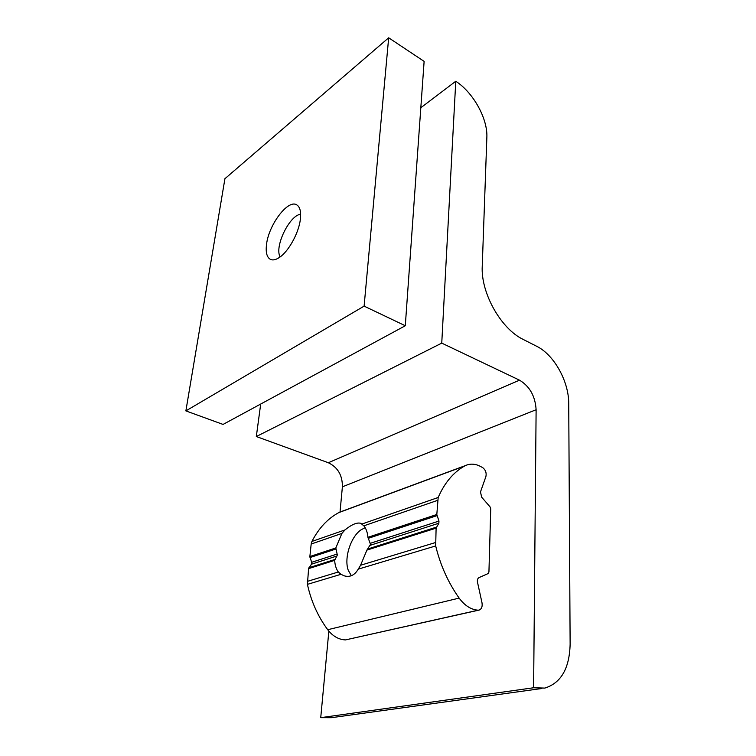 <?xml version="1.0" encoding="UTF-8"?>
<svg xmlns="http://www.w3.org/2000/svg" width="756" height="756" viewBox="0 0 756 756"><rect width="100%" height="100%" fill="white"/><g stroke="black" fill="none" stroke-linecap="round" stroke-linejoin="round"><path stroke-width="1.13" d="M300.368 219.297C298.866 232.716 288.783 251.134 279.711 257.238C275.949 259.837 272.821 260.536 270.327 259.327C266.783 257.229 265.526 252.173 266.566 244.15C268.815 224.693 288.017 199.149 296.673 204.819C299.99 206.832 301.219 211.661 300.368 219.297M388.678 37.8L224.929 178.699L185.872 410.895L364.108 306.133L388.678 37.8L424.125 61.378L405.292 325.751L364.108 306.133M405.292 325.751L223.058 424.428L185.872 410.895M260.697 404.044L256.322 436.533L441.75 343.12L455.774 81.242L420.818 107.777M256.322 436.533L328.331 462.738L519.495 380.164L441.75 343.12M541.787 688.508L331.326 717.699L320.733 717.661L328.851 631.137M340.02 512.039L342.392 486.826C342.515 475.354 337.828 467.321 328.331 462.738M455.774 81.242C473.426 92.686 487.828 118.834 486.855 137.45L482.243 266.188C480.674 292.865 500.963 328.907 523.256 339.463L536.694 346.286C554.053 354.753 568.881 381.411 568.729 403.619L570.128 644.235C569.485 668.398 561.047 683.018 544.811 688.092L533.613 687.762L536.117 409.733C535.257 396.172 529.72 386.307 519.495 380.164M320.733 717.661L533.613 687.762M280.117 256.955L279.578 255.67C275.411 245.095 288.82 217.293 299.556 214.421L300.652 214.128M351.342 575.722L348.261 570.289C343.8 558.249 350.746 536.599 361.179 529.739L365.157 527.688M436.108 528.132L438.858 523.218L438.962 521.073L436.817 514.486L438.178 497.486C444.556 482.867 453.326 472.396 464.496 466.065L465.375 465.601C469.504 463.693 473.955 463.674 478.718 465.545L482.725 467.614C485.635 469.996 486.684 472.991 485.891 476.601L480.485 491.929L481.657 497.174L490.03 506.851L490.729 508.835L488.934 572.027L488.111 573.577L479.049 577.584C477.631 578.397 477.121 579.947 477.499 582.233L481.988 602.721C482.583 606.501 481.666 608.949 479.219 610.054L478.104 610.196C471.054 609.667 464.732 605.632 459.147 598.109C448.232 582.687 440.417 565.299 435.683 545.945L436.108 528.132L366.896 550.113L370.534 544.367L367.926 537.308C367.473 532.356 366.112 528.529 363.844 525.836L360.81 523.322C357.012 522.235 351.738 524.437 345.01 529.918L341.892 533.424L311.179 544.037L311.916 541.447C318.682 528.283 327.631 518.673 338.764 512.625L342.156 511.245M366.896 550.113L360.574 565.252L358.25 569.136C354.677 575.212 350.028 577.452 344.292 575.855L340.975 574.314L307.418 584.36L308.599 568.635L311.453 564.203L311.642 562.313L309.865 556.548L311.179 544.037M341.892 533.424L335.825 547.949L337.337 555.074L334.653 560.357C334.984 565.233 336.212 569.117 338.338 571.99L340.975 574.314M478.737 610.168L345.464 639.916C338.669 639.604 332.763 636.202 327.717 629.71C317.889 616.405 311.122 601.285 307.418 584.36M342.392 486.826L536.117 409.733M464.496 466.065L338.764 512.625M335.825 547.949L309.865 556.548M438.962 521.073L370.374 543.29M436.996 515.639L368.229 538.338M337.034 555.972L311.453 564.203M334.832 559.487L308.92 567.747M435.361 542.591L360.574 565.252M338.338 571.99L307.257 581.411M334.653 560.357L308.599 568.635M345.01 529.918L311.916 541.447M335.815 549.036L309.988 557.559M438.858 523.218L370.213 545.303M438.178 497.486L362.029 523.993M437.544 500.377L363.844 525.836M436.817 514.486L367.926 537.308M337.223 554.025L311.642 562.313M436.401 527.14L367.35 549.13M435.683 545.945L358.25 569.136M459.147 598.109L327.717 629.71M478.104 610.196L345.464 639.916M279.578 255.67L279.928 257.087M299.556 214.421L300.642 213.929M465.375 465.601L339.633 512.181"/></g></svg>
